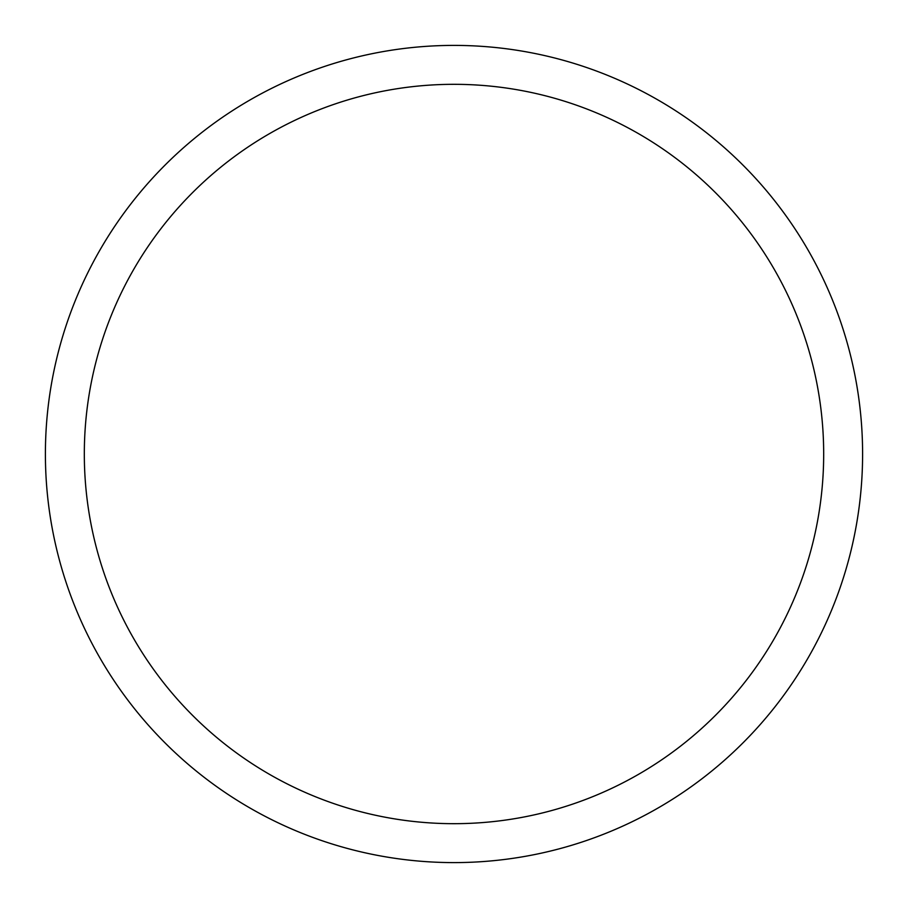 <?xml version="1.0" encoding="UTF-8"?>
<svg xmlns="http://www.w3.org/2000/svg" width="908" height="908" viewBox="0 0 908 908"><rect width="100%" height="100%" fill="white"/><g stroke="black" fill="none" stroke-linecap="round" stroke-linejoin="round"><path stroke-width="1.36" d="M823.681 454A369.681 369.681 0 0 0 454 84.319A369.681 369.681 0 0 0 84.319 454A369.681 369.681 0 0 0 454 823.681A369.681 369.681 0 0 0 823.681 454M45.4 454A408.6 408.6 0 0 1 454 45.4A408.6 408.6 0 0 1 862.6 454A408.6 408.6 0 0 1 454 862.6A408.6 408.6 0 0 1 45.4 454"/></g></svg>

